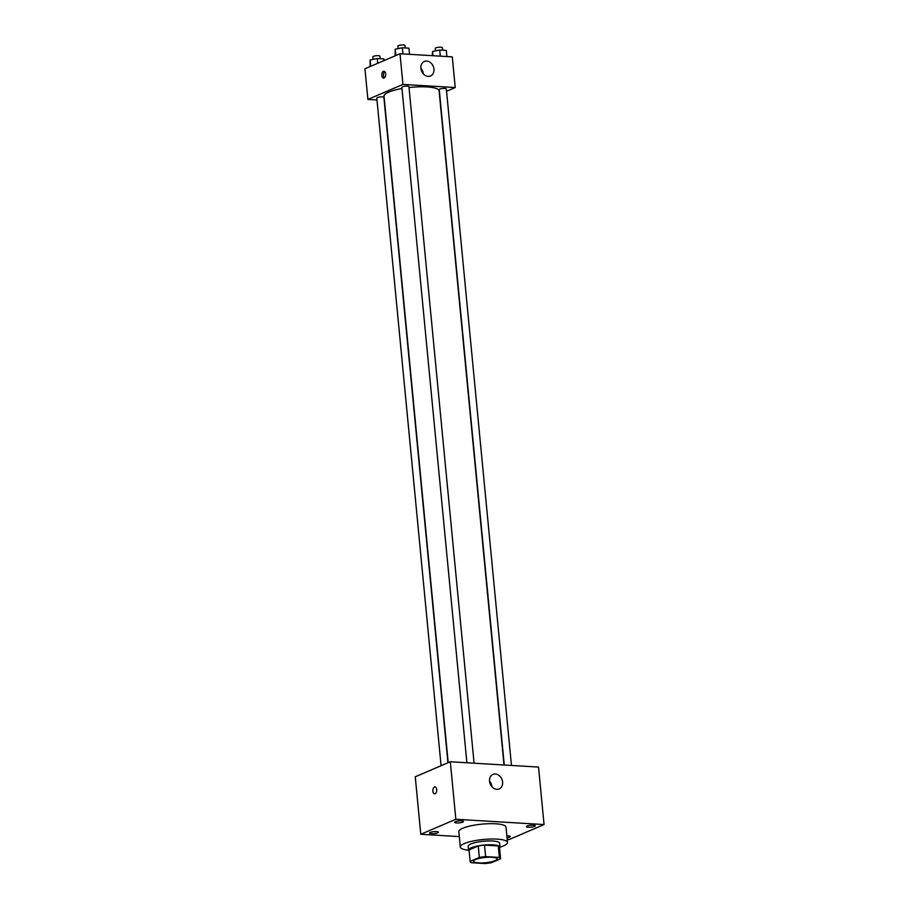 <?xml version="1.0" encoding="UTF-8"?>
<svg xmlns="http://www.w3.org/2000/svg" width="909" height="909" viewBox="0 0 909 909"><rect width="100%" height="100%" fill="white"/><g stroke="black" fill="none" stroke-linecap="round" stroke-linejoin="round"><path stroke-width="1.36" d="M495.178 860.675A11.851 2.659 -5.5 0 1 482.065 862.948A11.851 2.659 -5.5 0 1 473.578 861.221A11.851 2.659 -5.5 0 1 485.122 857.448A11.851 2.659 -5.5 0 1 497.178 858.948A11.851 2.659 -5.5 0 1 495.178 860.675M499.371 857.448L485.622 856.619A15.294 3.431 -5.5 0 0 479.361 857.471L470.146 861.425A15.294 3.431 -5.5 0 0 470.146 861.55A15.294 3.431 -5.5 0 0 471.373 862.721L485.133 863.55A15.294 3.431 -5.5 0 0 491.383 862.698L500.609 858.744A15.294 3.431 -5.5 0 0 500.598 858.619A15.294 3.431 -5.5 0 0 499.371 857.448L498.268 845.949L484.508 845.12L485.622 856.619M469.067 850.176A15.294 3.431 -5.5 0 1 469.044 850.051A15.294 3.431 -5.5 0 1 469.033 849.926L470.146 861.425M484.508 845.12A15.294 3.431 -5.5 0 0 478.259 845.972L469.033 849.926M498.268 845.949A15.294 3.431 -5.5 0 1 499.495 847.12A15.294 3.431 -5.5 0 1 499.495 847.245M499.586 848.006A15.805 3.545 174.5 0 0 499.995 847.074A15.805 3.545 174.5 0 0 483.929 845.063A15.805 3.545 174.5 0 0 468.533 850.097A15.805 3.545 174.5 0 0 469.124 850.938M468.533 850.097L468.169 846.268A15.805 3.545 -5.5 0 1 483.554 841.234A15.805 3.545 -5.5 0 1 499.632 843.234L499.995 847.074M478.259 845.972L479.361 857.471M468.555 850.21A23.702 5.306 -5.5 0 1 460.306 847.029A23.702 5.306 -5.5 0 1 483.395 839.473A23.702 5.306 -5.5 0 1 507.495 842.484A23.702 5.306 -5.5 0 1 503.506 845.927A23.702 5.306 -5.5 0 1 500.007 847.177M460.306 847.029L458.829 831.69A23.702 5.306 -5.5 0 1 481.918 824.133A23.702 5.306 -5.5 0 1 506.018 827.145L507.495 842.484M461.477 820.838A4.443 1 -5.5 0 1 463.431 821.463A4.443 1 -5.5 0 1 459.102 822.884A4.443 1 -5.5 0 1 454.591 822.315A4.443 1 -5.5 0 1 456.886 821.213A4.443 1 -5.5 0 1 461.477 820.838M533.356 825.156A4.443 1 -5.5 0 1 535.31 825.792A4.443 1 -5.5 0 1 530.992 827.201A4.443 1 -5.5 0 1 526.47 826.645A4.443 1 -5.5 0 1 528.777 825.531A4.443 1 -5.5 0 1 533.356 825.156M506.858 835.882A4.443 1 -5.5 0 1 508.29 835.894A4.443 1 -5.5 0 1 510.256 836.53A4.443 1 -5.5 0 1 507.04 837.803M436.411 831.576A4.443 1 -5.5 0 1 438.365 832.201A4.443 1 -5.5 0 1 434.048 833.621A4.443 1 -5.5 0 1 429.525 833.053A4.443 1 -5.5 0 1 431.832 831.951A4.443 1 -5.5 0 1 436.411 831.576M507.211 839.473L509.006 839.586L544.059 824.565L455.841 819.259L420.787 834.28L459.295 836.598M544.059 824.565L538.526 767.071L450.307 761.765L455.841 819.259M495.337 774.002A7.897 6.306 -113.2 0 1 502.347 780.604A7.897 6.306 -113.2 0 1 499.189 788.932A7.897 6.306 -113.2 0 1 490.281 784.149A7.897 6.306 -113.2 0 1 492.962 774.4A7.897 6.306 -113.2 0 1 495.337 774.002M489.531 781.126A7.897 6.306 -113.2 0 1 491.951 786.785M450.307 761.765L415.254 776.786L420.787 834.28M435.127 793.716A3.454 1.932 93.4 0 1 434.604 793.807A3.454 1.932 93.4 0 1 432.877 790.239A3.454 1.932 93.4 0 1 435.013 786.91A3.454 1.932 93.4 0 1 436.752 790.001A3.454 1.932 93.4 0 1 435.127 793.716M434.604 793.807A3.454 1.932 93.4 0 1 432.877 790.239A3.454 1.932 93.4 0 1 435.013 786.91M448.205 762.662L384.03 96.138A27.656 6.193 -5.5 0 1 401.971 88.525M409.027 87.525A27.656 6.193 -5.5 0 1 439.092 90.832L504.006 764.992M511.46 765.446L446.319 88.9A3.556 0.795 174.5 0 0 443.774 88.389A3.556 0.795 174.5 0 0 439.842 89.071A3.556 0.795 174.5 0 0 439.24 89.582L504.279 765.014M441.081 765.719L376.803 98.07A3.556 0.795 -5.5 0 1 380.257 96.945A3.556 0.795 -5.5 0 1 383.882 97.388L447.944 762.776M466.896 762.765L401.858 87.332A3.556 0.795 -5.5 0 1 405.323 86.207A3.556 0.795 -5.5 0 1 408.936 86.65L474.089 763.196M446.546 91.264L455.227 87.548L402.948 84.412L367.895 99.422L376.985 99.967M455.227 87.548L452.273 56.881L399.994 53.745L364.941 68.766L367.895 99.422M399.994 53.745L402.948 84.412M433.957 69.118A7.897 6.306 -113.2 0 1 430.536 75.992A7.897 6.306 -113.2 0 1 421.628 71.209A7.897 6.306 -113.2 0 1 424.31 61.471A7.897 6.306 -113.2 0 1 433.957 69.118M384.087 78.026A3.454 1.932 93.4 0 1 383.553 78.117A3.454 1.932 93.4 0 1 381.825 74.549A3.454 1.932 93.4 0 1 383.962 71.22A3.454 1.932 93.4 0 1 385.7 74.311A3.454 1.932 93.4 0 1 384.087 78.026M384.393 77.844A3.454 1.932 93.4 0 1 383.473 74.652A3.454 1.932 93.4 0 1 384.768 71.595M420.878 68.186A7.897 6.306 -113.2 0 1 423.287 73.697A7.897 6.306 -113.2 0 1 423.299 73.845M446.91 56.563L446.319 50.427L439.717 50.029L432.582 51.472L432.275 55.688M432.582 51.472L432.991 55.722M439.717 50.029L440.308 56.165M435.513 50.881L435.275 48.382A3.556 0.795 -5.5 0 1 438.74 47.245A3.556 0.795 -5.5 0 1 442.353 47.7L442.592 50.2M409.527 54.313L408.936 48.177L402.335 47.779L395.199 49.222L395.131 55.824M395.199 49.222L395.813 55.54M402.335 47.779L402.926 53.915M398.131 48.631L397.892 46.132A3.556 0.795 -5.5 0 1 401.358 44.995A3.556 0.795 -5.5 0 1 404.971 45.45L405.209 47.961M384.041 60.585L383.871 58.915L377.269 58.517L370.133 59.96L370.065 66.573M370.133 59.96L370.747 66.277M377.269 58.517L377.735 63.278M373.076 59.369L372.826 56.869A3.556 0.795 -5.5 0 1 376.292 55.733A3.556 0.795 -5.5 0 1 379.917 56.188L380.155 58.699M469.044 850.051L470.146 861.55M499.495 847.12L500.598 858.619"/></g></svg>
